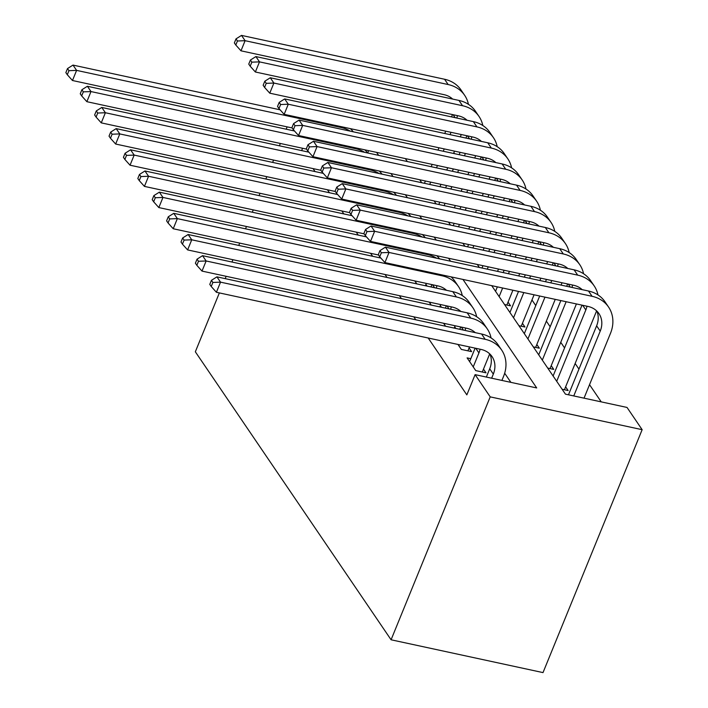 <?xml version="1.0" encoding="UTF-8"?>
<svg xmlns="http://www.w3.org/2000/svg" width="708" height="708" viewBox="0 0 708 708"><rect width="100%" height="100%" fill="white"/><g stroke="black" fill="none" stroke-linecap="round" stroke-linejoin="round"><path stroke-width="1.06" d="M491.697 285.643L565.435 394.144L627.031 407.445L642.147 429.685L543.009 672.6L391.082 639.784L195.337 351.788L219.365 292.917M453.872 152.662L454.563 153.689M601.225 401.87L589.534 384.674M578.958 369.107L575.144 363.496M564.568 347.929L560.754 342.318M550.169 326.76L546.355 321.14M535.779 305.582L531.965 299.971M470.811 358.699L467.103 357.894L475.741 370.603L486.007 372.815L483.484 369.116M457.961 344.442L461.35 349.425L471.616 351.637L469.094 347.938M443.571 323.264L445.589 326.238M429.181 302.086L431.199 305.06M414.782 280.908L416.808 283.881M504.547 304.546L510.565 305.847L508.043 302.139M518.937 325.724L524.955 327.025L522.433 323.317M533.328 346.902L539.346 348.203L536.823 344.495M547.726 368.08L553.736 369.381L551.222 365.673M562.117 389.258L568.135 390.55L565.612 386.851M313.051 168.601L315.069 171.575M327.441 189.779L329.468 192.753M341.84 210.957L343.858 213.931M356.23 232.127L358.248 235.1M370.62 253.305L372.647 256.278M385.01 274.483L387.037 277.456M399.409 295.661L401.427 298.634M413.799 316.839L415.817 319.812M428.19 338.008L466.837 394.878L475.103 374.638L536.699 387.94L462.952 279.439M510.884 382.364L504.671 373.222M427.074 286.103L425.915 284.404M441.465 307.281L440.314 305.582M455.855 328.459L454.704 326.76M475.103 374.638L490.21 396.869L391.082 639.784M301.626 150.6L302.582 148.273M287.129 126.865L286.182 129.201M280.35 143.467L279.403 145.804M273.58 160.079L272.624 162.406M266.801 176.681L265.854 179.009M260.022 193.284L259.075 195.62M253.252 209.887L252.296 212.223M246.472 226.498L245.517 228.826M239.693 243.101L238.746 245.428M232.923 259.703L231.967 262.04M226.144 276.306L225.188 278.642M490.21 396.869L642.147 429.685M405.339 158.583L407.365 161.557M419.738 179.761L421.756 182.735M434.128 200.939L436.146 203.913M448.518 222.117L450.545 225.091M462.908 243.295L464.935 246.269M477.307 264.465L479.325 267.438M450.58 261.234L448.562 258.261M436.19 240.056L434.172 237.083M421.8 218.878L419.773 215.905M407.401 197.709L405.383 194.735M393.011 176.531L390.993 173.557M378.621 155.353L376.594 152.379M364.753 149.822A34.904 29.152 -34.2 0 1 367.673 152.99L368.629 150.654M292.147 127.953L72.473 80.508L67.295 74.729L68.95 70.685L67.508 68.561L65.853 72.614L67.295 74.729M67.508 68.561L73.004 65.092L280.094 109.811M73.004 65.092L76.606 70.384L341.247 127.537A34.904 29.152 -34.2 0 1 350.301 131.166M350.354 128.644A34.904 29.152 -34.2 0 1 353.274 131.812M68.95 70.685L76.606 70.384L72.473 80.508M461.271 134.529L460.324 136.856M454.492 151.131L453.545 153.468M447.721 167.734L446.766 170.07M440.942 184.346L439.987 186.673M424.437 183.319L425.384 180.983M431.207 166.707L432.163 164.38M437.986 150.105L438.933 147.777M444.766 133.502L445.713 131.166M451.536 116.9L452.492 114.563M429.729 184.461L430.676 182.124M436.5 167.849L437.456 165.522M443.279 151.246L444.226 148.919M450.058 134.644L451.005 132.308M456.784 118.032A23.276 19.435 145.8 0 0 457.448 115.634M452.642 99.067A23.276 19.435 145.8 0 0 444.031 94.668L240.977 50.817L235.799 45.038L237.446 40.993L236.012 38.869L234.357 42.922L235.799 45.038M236.012 38.869L241.508 35.4L444.562 79.252A34.904 29.152 -34.2 0 1 461.041 89.996L464.634 95.288A34.904 29.152 -34.2 0 1 468.422 104.324M241.508 35.4L245.101 40.692L448.155 84.544A34.904 29.152 -34.2 0 1 464.634 95.288M237.446 40.993L245.101 40.692L240.977 50.817M306.537 149.123L86.863 101.687L81.686 95.907L83.34 91.854L81.898 89.739L80.252 93.792L81.686 95.907M81.898 89.739L87.403 86.27L294.484 130.989M87.403 86.27L90.996 91.562L355.646 148.715A34.904 29.152 -34.2 0 1 364.691 152.344M83.34 91.854L90.996 91.562L86.863 101.687M320.936 170.301L101.262 122.865L96.084 117.086L97.731 113.032L96.297 110.917L94.642 114.962L96.084 117.086M96.297 110.917L101.793 107.448L308.874 152.167M101.793 107.448L105.386 112.74L370.036 169.893A34.904 29.152 -34.2 0 1 379.081 173.522M379.143 171A34.904 29.152 -34.2 0 1 382.063 174.168M97.731 113.032L105.386 112.74L101.262 122.865M335.327 191.479L115.652 144.034L110.475 138.264L112.121 134.21L110.687 132.095L109.032 136.14L110.475 138.264M110.687 132.095L116.183 128.617L323.273 173.345M116.183 128.617L119.785 133.918L384.426 191.072A34.904 29.152 -34.2 0 1 393.48 194.7M393.533 192.169A34.904 29.152 -34.2 0 1 396.453 195.337M112.121 134.21L119.785 133.918L115.652 144.034M349.717 212.657L130.042 165.212L124.865 159.433L126.52 155.388L125.077 153.273L123.422 157.318L124.865 159.433M125.077 153.273L130.573 149.795L337.663 194.523M130.573 149.795L134.175 155.087L398.816 212.25A34.904 29.152 -34.2 0 1 407.87 215.878M407.932 213.347A34.904 29.152 -34.2 0 1 410.844 216.515M126.52 155.388L134.175 155.087L130.042 165.212M475.661 155.707L474.714 158.034M468.891 172.309L467.935 174.646M462.112 188.912L461.156 191.249M455.332 205.524L454.386 207.851M438.827 204.488L439.774 202.161M445.598 187.886L446.553 185.558M452.377 171.283L453.332 168.947M459.156 154.68L460.103 152.344M465.935 138.069L466.882 135.741M444.12 205.63L445.066 203.302M450.89 189.027L451.846 186.7M457.669 172.425L458.625 170.097M464.448 155.822L465.395 153.486M471.183 139.202A23.276 19.435 145.8 0 0 471.838 136.812M467.032 120.245A23.276 19.435 145.8 0 0 458.421 115.847L255.367 71.995L250.189 66.216L251.844 62.162L250.402 60.047L248.747 64.101L250.189 66.216M250.402 60.047L255.898 56.578L458.952 100.43A34.904 29.152 -34.2 0 1 475.431 111.174L479.033 116.466A34.904 29.152 -34.2 0 1 482.812 125.502M255.898 56.578L259.5 61.87L462.554 105.722A34.904 29.152 -34.2 0 1 479.033 116.466M251.844 62.162L259.5 61.87L255.367 71.995M490.06 176.885L489.104 179.213M483.281 193.488L482.325 195.815M476.502 210.09L475.555 212.427M469.731 226.693L468.776 229.029M453.217 225.666L454.173 223.339M459.996 209.064L460.943 206.727M466.767 192.461L467.723 190.125M473.546 175.849L474.502 173.522M480.325 159.247L481.272 156.919M458.51 226.808L459.465 224.48M465.289 210.205L466.236 207.878M472.059 193.603L473.015 191.266M478.838 177L479.794 174.664M485.573 160.38A23.276 19.435 145.8 0 0 486.237 157.99M481.431 141.423A23.276 19.435 145.8 0 0 472.811 137.025L269.757 93.173L264.58 87.394L266.235 83.34L264.792 81.225L263.146 85.27L264.58 87.394M264.792 81.225L270.288 77.756L473.342 121.608A34.904 29.152 -34.2 0 1 489.821 132.352L493.423 137.644A34.904 29.152 -34.2 0 1 497.211 146.68M270.288 77.756L273.89 83.048L476.944 126.9A34.904 29.152 -34.2 0 1 493.423 137.644M266.235 83.34L273.89 83.048L269.757 93.173M504.45 198.054L503.494 200.391M497.671 214.666L496.724 216.993M490.901 231.268L489.945 233.596M484.122 247.871L483.166 250.207M467.607 246.844L468.563 244.508M474.387 230.242L475.342 227.905M481.166 213.639L482.113 211.303M487.936 197.028L488.892 194.7M494.715 180.425L495.671 178.097M472.9 247.986L473.856 245.658M479.679 231.383L480.635 229.047M486.458 214.781L487.405 212.444M493.228 198.169L494.184 195.842M499.963 181.558A23.276 19.435 145.8 0 0 500.627 179.168M495.821 162.592A23.276 19.435 145.8 0 0 487.201 158.194L284.156 114.342L278.97 108.572L280.625 104.519L279.191 102.403L277.536 106.448L278.97 108.572M279.191 102.403L284.687 98.925L487.741 142.786A34.904 29.152 -34.2 0 1 504.22 153.521L507.813 158.822A34.904 29.152 -34.2 0 1 511.601 167.858M284.687 98.925L288.28 104.226L491.334 148.078A34.904 29.152 -34.2 0 1 507.813 158.822M280.625 104.519L288.28 104.226L284.156 114.342M518.84 219.232L517.893 221.569M512.07 235.835L511.114 238.171M505.291 252.446L504.335 254.774M498.512 269.049L497.565 271.376M482.006 268.022L482.953 265.686M488.777 251.42L489.732 249.083M495.556 234.808L496.512 232.481M502.335 218.206L503.282 215.878M509.105 201.603L510.061 199.267M487.299 269.164L488.246 266.827M494.069 252.561L495.025 250.225M500.848 235.95L501.804 233.622M507.627 219.347L508.574 217.02M514.362 202.736A23.276 19.435 145.8 0 0 515.017 200.337M510.211 183.77A23.276 19.435 145.8 0 0 501.6 179.372L298.546 135.52L293.369 129.741L295.015 125.697L293.581 123.581L291.926 127.626L293.369 129.741M293.581 123.581L299.077 120.103L502.131 163.955A34.904 29.152 -34.2 0 1 518.61 174.699L522.203 179.991A34.904 29.152 -34.2 0 1 525.991 189.036M299.077 120.103L302.679 125.396L505.724 169.256A34.904 29.152 -34.2 0 1 522.203 179.991M295.015 125.697L302.679 125.396L298.546 135.52M415.649 282.191L416.065 281.191M426.322 283.404L425.375 285.74M364.107 233.835L144.432 186.39L139.255 180.611L140.91 176.566L139.467 174.442L137.821 178.496L139.255 180.611M139.467 174.442L144.972 170.973L352.053 215.701M144.972 170.973L148.565 176.265L413.215 233.419A34.904 29.152 -34.2 0 1 422.26 237.047M422.322 234.525A34.904 29.152 -34.2 0 1 425.243 237.693M140.91 176.566L148.565 176.265L144.432 186.39M533.23 240.41L532.283 242.747M526.46 257.013L525.504 259.349M519.681 273.624L518.734 275.952M512.902 290.227L506.857 305.051M495.538 291.298L497.343 286.864M503.176 272.589L504.123 270.261M509.946 255.986L510.902 253.659M516.725 239.384L517.681 237.047M523.504 222.781L524.451 220.445M499.14 296.59L502.636 288.006M508.468 273.739L509.415 271.403M515.238 257.128L516.194 254.8M522.017 240.525L522.973 238.198M528.752 223.914A23.276 19.435 145.8 0 0 529.407 221.516M524.601 204.948A23.276 19.435 145.8 0 0 515.99 200.55L312.936 156.698L307.759 150.919L309.414 146.875L307.971 144.751L306.316 148.804L307.759 150.919M307.971 144.751L313.467 141.281L516.521 185.133A34.904 29.152 -34.2 0 1 533 195.877L536.602 201.169A34.904 29.152 -34.2 0 1 540.39 210.205M313.467 141.281L317.069 146.574L520.123 190.425A34.904 29.152 -34.2 0 1 536.602 201.169M309.414 146.875L317.069 146.574L312.936 156.698M430.048 303.369L430.455 302.36M430.986 286.952L431.942 284.616M440.721 304.582L439.765 306.909M436.234 288.085A23.276 19.435 145.8 0 0 436.898 285.687M378.506 255.004L158.831 207.568L153.654 201.789L155.3 197.736L153.866 195.62L152.211 199.674L153.654 201.789M153.866 195.62L159.362 192.151L366.452 236.87M159.362 192.151L162.964 197.444L427.605 254.597A34.904 29.152 -34.2 0 1 436.659 258.225M436.712 255.703A34.904 29.152 -34.2 0 1 439.633 258.871M155.3 197.736L162.964 197.444L158.831 207.568M547.629 261.588L546.673 263.916M540.85 278.191L539.903 280.527M534.071 294.794L521.247 326.229M509.928 312.476L518.513 291.439M524.345 277.164L525.292 274.828M531.115 260.562L532.071 258.225M537.894 243.95L538.841 241.623M513.53 317.768L523.805 292.581M529.637 278.306L530.584 275.978M536.407 261.703L537.363 259.367M543.142 245.092A23.276 19.435 145.8 0 0 543.806 242.694M539 226.126A23.276 19.435 145.8 0 0 530.38 221.728L327.326 177.876L322.149 172.097L323.804 168.053L322.361 165.929L320.715 169.982L322.149 172.097M322.361 165.929L327.866 162.459L530.911 206.311A34.904 29.152 -34.2 0 1 547.39 217.055L550.992 222.347A34.904 29.152 -34.2 0 1 554.78 231.383M327.866 162.459L331.459 167.752L534.513 211.603A34.904 29.152 -34.2 0 1 550.992 222.347M323.804 168.053L331.459 167.752L327.326 177.876M444.438 324.538L444.845 323.538M445.376 308.122L446.332 305.794M455.111 325.76L454.164 328.087M450.624 309.254A23.276 19.435 145.8 0 0 451.288 306.865M446.483 290.298A23.276 19.435 145.8 0 0 437.871 285.899L173.221 228.746L168.044 222.967L169.699 218.914L168.256 216.798L166.601 220.852L168.044 222.967M168.256 216.798L173.752 213.329L380.842 258.048M173.752 213.329L177.354 218.622L441.996 275.775A34.904 29.152 -34.2 0 1 458.474 286.519A34.904 29.152 -34.2 0 1 462.262 295.555M451.102 276.881A34.904 29.152 -34.2 0 1 454.881 281.226L458.474 286.519M169.699 218.914L177.354 218.622L173.221 228.746M562.019 282.766L561.072 285.094M555.24 299.369L535.637 347.398M524.327 333.654L539.682 296.006M545.514 281.74L546.461 279.403M552.284 265.128L553.24 262.801M527.92 338.946L544.974 297.148M550.806 282.881L551.753 280.545M557.532 266.261A23.276 19.435 145.8 0 0 558.196 263.872M553.39 247.304A23.276 19.435 145.8 0 0 544.779 242.906L341.725 199.054L336.548 193.275L338.194 189.222L336.76 187.107L335.105 191.16L336.548 193.275M336.76 187.107L342.256 183.637L545.31 227.489A34.904 29.152 -34.2 0 1 561.789 238.233L565.382 243.525A34.904 29.152 -34.2 0 1 569.17 252.561M342.256 183.637L345.849 188.93L548.904 232.782A34.904 29.152 -34.2 0 1 565.382 243.525M338.194 189.222L345.849 188.93L341.725 199.054M458.828 345.716L459.235 344.716M459.775 329.3L460.722 326.972M469.501 346.938L467.908 350.841M465.023 330.432A23.276 19.435 145.8 0 0 465.678 328.043M460.873 311.476A23.276 19.435 145.8 0 0 452.262 307.077L187.611 249.915L182.434 244.145L184.089 240.092L182.646 237.976L181 242.021L182.434 244.145M182.646 237.976L188.151 234.507L452.793 291.661A34.904 29.152 -34.2 0 1 469.271 302.404L472.873 307.697A34.904 29.152 -34.2 0 1 476.652 316.733M188.151 234.507L191.744 239.8L456.395 296.953A34.904 29.152 -34.2 0 1 472.873 307.697M184.089 240.092L191.744 239.8L187.611 249.915M576.409 303.944L550.036 368.576M538.717 354.823L560.851 300.581M566.683 286.306L567.63 283.979M542.319 360.124L566.143 301.723M571.931 287.439A23.276 19.435 145.8 0 0 572.586 285.05M567.781 268.474A23.276 19.435 145.8 0 0 559.17 264.084L356.115 220.223L350.938 214.453L352.593 210.4L351.15 208.285L349.495 212.329L350.938 214.453M351.15 208.285L356.646 204.816L559.701 248.667A34.904 29.152 -34.2 0 1 576.179 259.411L579.781 264.704A34.904 29.152 -34.2 0 1 583.56 273.739M356.646 204.816L360.248 210.108L563.303 253.96A34.904 29.152 -34.2 0 1 579.781 264.704M352.593 210.4L360.248 210.108L356.115 220.223M473.227 366.894L478.927 352.929A23.276 19.435 145.8 0 0 480.077 349.212M469.625 361.602L475.112 348.15M489.688 353.85A34.904 29.152 -34.2 0 1 489.193 355.142L482.298 372.019M475.272 332.645A23.276 19.435 145.8 0 0 466.652 328.246L202.01 271.093L196.833 265.314L198.479 261.27L197.045 259.155L195.39 263.199L196.833 265.314M197.045 259.155L202.541 255.676L467.183 312.83A34.904 29.152 -34.2 0 1 483.661 323.574L487.263 328.875A34.904 29.152 -34.2 0 1 491.051 337.911M202.541 255.676L206.134 260.978L470.785 318.131A34.904 29.152 -34.2 0 1 487.263 328.875M198.479 261.27L206.134 260.978L202.01 271.093M596.596 310.856A34.904 29.152 -34.2 0 1 596.101 312.148L564.426 389.754M553.107 376.001L582.02 305.148M556.709 381.293L585.835 309.936A23.276 19.435 145.8 0 0 586.985 306.219M582.18 289.652A23.276 19.435 145.8 0 0 573.56 285.253L370.505 241.401L365.328 235.622L366.983 231.578L365.54 229.463L363.894 233.507L365.328 235.622M365.54 229.463L371.036 225.985L574.091 269.837A34.904 29.152 -34.2 0 1 590.569 280.58L594.171 285.882A34.904 29.152 -34.2 0 1 597.959 294.917M371.036 225.985L374.638 231.286L577.693 275.138A34.904 29.152 -34.2 0 1 594.171 285.882M366.983 231.578L374.638 231.286L370.505 241.401M491.644 378.205L493.317 374.107A23.276 19.435 145.8 0 0 492.033 356.584A23.276 19.435 145.8 0 0 481.042 349.425L216.4 292.271L211.223 286.492L212.878 282.448L211.435 280.324L209.78 284.377L211.223 286.492M486.352 377.063L489.715 368.806A23.276 19.435 145.8 0 0 489.971 354.124M211.435 280.324L216.931 276.855L220.533 282.147L485.175 339.309A34.904 29.152 -34.2 0 1 501.653 350.044A34.904 29.152 -34.2 0 1 503.583 376.32L501.91 380.426M216.931 276.855L481.582 334.008A34.904 29.152 -34.2 0 1 498.06 344.752L501.653 350.044M212.878 282.448L220.533 282.147L216.4 292.271M379.939 250.641L378.284 254.685L379.718 256.8L381.373 252.756L379.939 250.641L385.435 247.163L389.028 252.455L592.083 296.307A34.904 29.152 -34.2 0 1 608.561 307.051A34.904 29.152 -34.2 0 1 610.491 333.326L584.029 398.161M568.471 394.799L596.623 325.813A23.276 19.435 145.8 0 0 596.879 311.131M573.763 395.94L600.225 331.114A23.276 19.435 145.8 0 0 598.941 313.591A23.276 19.435 145.8 0 0 587.95 306.431L384.904 262.579L379.718 256.8M385.435 247.163L588.49 291.015A34.904 29.152 -34.2 0 1 604.968 301.758L608.561 307.051M381.373 252.756L389.028 252.455L384.904 262.579M340.566 126.528L341.247 127.537M453.147 114.705L455.164 117.678M444.562 79.252L448.155 84.544M354.956 147.707L355.646 148.715M369.346 168.885L370.036 169.893M383.736 190.054L384.426 191.072M398.135 211.232L398.816 212.25M467.537 135.883L469.554 138.857M458.952 100.43L462.554 105.722M481.927 157.061L483.953 160.035M473.342 121.608L476.944 126.9M496.317 178.23L498.344 181.213M487.741 142.786L491.334 148.078M510.716 199.408L512.734 202.382M502.131 163.955L505.724 169.256M412.525 232.41L413.215 233.419M525.106 220.586L527.124 223.56M516.521 185.133L520.123 190.425M432.588 284.758L434.615 287.731M426.915 253.588L427.605 254.597M539.496 241.764L541.523 244.738M530.911 206.311L534.513 211.603M446.987 305.936L449.005 308.909M441.314 274.766L441.996 275.775M553.895 262.942L555.913 265.916M545.31 227.489L548.904 232.782M461.377 327.114L463.395 330.087M452.793 291.661L456.395 296.953M568.285 284.12L570.303 287.094M559.701 248.667L563.303 253.96M475.767 348.283L478.927 352.929M467.183 312.83L470.785 318.131M582.675 305.29L585.835 309.936M574.091 269.837L577.693 275.138M489.715 368.806L493.317 374.107M481.582 334.008L485.175 339.309M596.623 325.813L600.225 331.114M588.49 291.015L592.083 296.307"/></g></svg>
